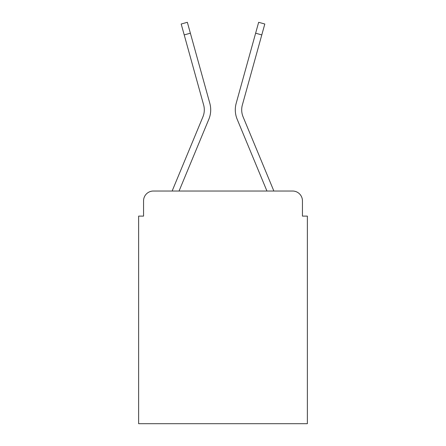 <?xml version="1.0" encoding="UTF-8"?>
<svg xmlns="http://www.w3.org/2000/svg" width="446" height="446" viewBox="0 0 446 446"><rect width="100%" height="100%" fill="white"/><g stroke="black" fill="none" stroke-linecap="round" stroke-linejoin="round"><path stroke-width="0.67" d="M143.556 200.862L143.556 216.115L143.556 200.862A9.84 9.84 0 0 1 153.396 191.027L172.212 191.027A30.991 30.991 0 0 1 172.976 188.987L202.919 116.835A18.202 18.202 0 0 0 203.644 104.994L181.188 24.012L187.348 22.3L190.375 33.205L184.209 34.911M302.444 216.115L302.444 200.862L302.444 216.115L307.361 216.115L307.361 423.7L138.639 423.7L138.639 216.115L143.556 216.115M302.444 200.862A9.84 9.84 0 0 0 292.604 191.027L153.396 191.027M179.058 191.027L208.823 119.288L179.058 191.027L208.823 119.288L179.058 191.027L208.823 119.288L179.058 191.027L266.942 191.027L237.177 119.288A24.597 24.597 0 0 1 236.19 103.288L258.652 22.3L264.812 24.012L261.791 34.911L255.625 33.205M261.791 34.911L242.356 104.994A18.202 18.202 0 0 0 243.081 116.835A18.202 18.202 0 0 1 242.356 104.994A18.202 18.202 0 0 0 243.081 116.835A18.202 18.202 0 0 1 242.356 104.994A18.202 18.202 0 0 0 243.081 116.835L273.024 188.987A30.991 30.991 0 0 1 273.788 191.027L292.604 191.027M202.919 116.835A18.202 18.202 0 0 0 203.644 104.994A18.202 18.202 0 0 1 202.919 116.835A18.202 18.202 0 0 0 203.644 104.994A18.202 18.202 0 0 1 202.919 116.835M266.942 191.027L237.177 119.288M208.823 119.288A24.597 24.597 0 0 0 209.81 103.288L190.375 33.205"/></g></svg>
